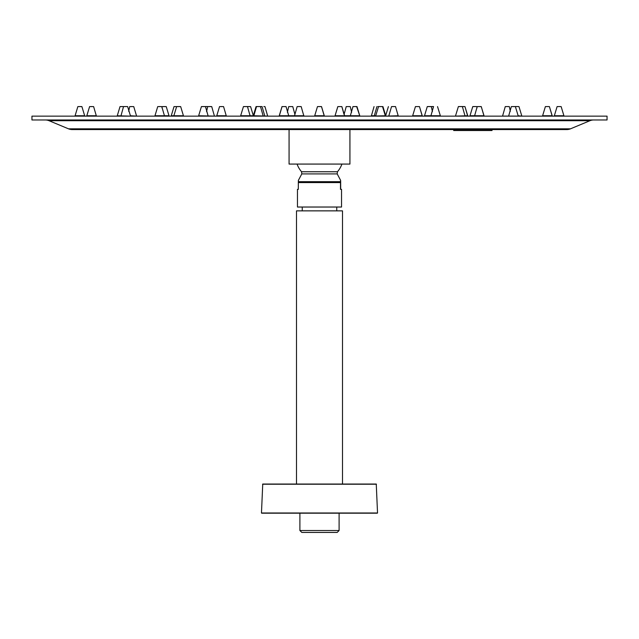 <?xml version="1.0" encoding="UTF-8"?>
<svg xmlns="http://www.w3.org/2000/svg" width="639" height="639" viewBox="0 0 639 639"><rect width="100%" height="100%" fill="white"/><g stroke="black" fill="none" stroke-linecap="round" stroke-linejoin="round"><path stroke-width="0.96" d="M339.101 530.522L337.184 532.439L301.816 532.439L299.899 530.522L339.101 530.522L339.101 513.205M302.247 207.028L302.247 210.862M336.753 207.028L336.753 210.862M299.899 530.522L299.899 513.205M376.259 484.042L342.504 484.042L342.504 210.862L296.496 210.862L296.496 484.042L262.741 484.042L376.259 484.042L377.529 512.989L261.471 512.989L377.529 512.989M343.087 484.042L295.913 484.042M262.741 484.042L261.471 512.989M261.655 513.189L377.345 513.189M45.369 119.98A9.585 9.585 0 0 1 49.059 120.715L68.517 128.83L570.483 128.83L589.941 120.715L49.059 120.715M593.631 119.98A9.585 9.585 0 0 0 589.941 120.715M570.483 128.83A9.585 9.585 0 0 1 566.793 129.565L72.207 129.565A9.585 9.585 0 0 1 68.517 128.83M31.95 119.98L607.05 119.98L607.05 116.146L31.95 116.146L31.95 119.98M291.424 129.565L289.068 129.565L289.068 164.071L349.932 164.071L349.932 129.565M297.079 164.071A23.771 23.771 0 0 0 301.56 171.755L337.44 171.755L337.2 173.912L301.8 173.912L298.413 180.302M340.675 189.352L340.659 181.684C340.611 179.863 340.563 179.863 340.507 181.684C340.563 179.863 340.611 179.863 340.659 181.684M298.341 181.684L340.507 181.684L340.499 189.352L341.546 189.352L341.546 207.028L297.454 207.028L297.454 189.352L298.325 189.352L298.341 181.684C298.389 179.863 298.437 179.863 298.493 181.684M492.03 129.565L492.03 130.524L453.69 130.524L453.69 129.565M288.724 106.601L292.766 106.601L288.724 106.601L287.39 112.312M288.78 116.146L303.956 115.763L279.243 115.763L282.015 106.601L286.056 106.601L288.828 116.098L279.243 116.098L282.063 106.561M299.563 106.561L298.764 106.561L299.563 106.561M299.467 106.561L298.868 106.561M344.581 116.146L335.044 115.763L359.757 115.763L344.629 115.763L341.849 106.601L337.815 106.601L341.809 106.601M350.276 106.601L346.234 106.601L350.276 106.601L351.61 112.312M207.18 106.561L205.614 106.561M221.781 106.561L221.318 106.561M226.342 115.763L216.757 115.763L219.528 106.601L223.57 106.601L226.342 116.098L216.805 116.146M240.703 116.146L267.741 116.098L253.284 115.763L256.055 106.601L261.774 106.561M263.835 106.561L264.434 106.561M378.008 106.561L382.945 106.601L385.716 115.763L371.291 116.098M371.291 115.763L375.724 115.763L378.544 106.561L382.537 106.601L385.309 115.763M415.43 106.601L419.472 106.601L415.43 106.601L412.658 115.763L422.243 115.763L419.472 106.601L422.243 116.098L412.658 115.763M433.386 106.561L431.82 106.561M430.734 106.609L427.275 106.601L424.504 115.763L440.351 115.763L437.539 106.601M253.739 116.146L256.511 106.561L256.055 106.601L253.284 115.763L240.655 115.763L243.435 106.601L250.592 106.601L253.363 115.763M246.83 106.561L250.592 106.601M285.521 106.561L286.056 106.601M356.634 106.561L352.944 106.601L356.985 106.601L359.757 115.763L356.634 106.561M392.17 106.561L395.549 106.601M398.305 115.763L385.261 116.146M164.958 106.561L162.202 106.601L166.244 106.601L169.015 115.763L154.965 115.763L157.737 106.601L161.779 106.601L164.55 116.098L155.013 116.146M165.709 106.561L166.244 106.601M183.441 115.763L171.252 115.763L174.024 106.601L180.669 106.601L183.441 115.763L173.856 115.763L176.636 106.601L177.163 106.561M211.189 106.561L208.929 106.561M198.697 116.146L214.496 116.098L198.649 115.763L201.421 106.601L208.218 106.561M264.826 116.146L262.094 106.601L261.487 106.561M376.954 106.561L374.174 116.146M431.109 106.561L427.81 106.561M464.441 106.561L462.332 106.601M464.337 106.561L461.574 106.561M455.559 116.098L467.748 115.763L455.607 116.146M476.263 106.561L472.756 106.601L469.984 115.763L484.035 115.763L481.215 106.561L477.221 106.601L481.263 106.601L484.035 116.098L469.984 115.763M475.512 106.561L473.291 106.561M80.714 106.561L77.854 106.601L81.896 106.601L84.667 115.763L75.082 115.763L77.854 106.601M81.361 106.561L81.896 106.601M91.353 106.561L91.856 106.561L91.353 106.561M96.393 115.763L86.808 115.763L89.588 106.601L93.621 106.601L96.393 116.098L86.856 116.146M126.003 106.561L125.276 106.561M130.38 116.146L117.257 115.763L120.028 106.601L127.608 106.561L130.428 115.763L136.506 116.098L117.304 116.146M125.915 106.561L125.364 106.561M180.669 106.601L177.706 106.561M179.367 106.561L180.134 106.561M250.192 116.146L247.469 106.601L244.018 106.561M243.435 106.601L243.962 106.561M314.755 116.146L324.292 116.098L321.473 106.561L317.479 106.601L321.521 106.601L324.292 115.763L314.707 115.763L317.479 106.601M398.297 116.146L395.517 106.561L391.531 106.601L388.76 116.098L385.637 116.098M461.805 106.561L458.363 106.601M462.285 106.561L458.866 106.561M518.109 116.146L502.494 116.098L521.744 116.098L518.157 115.763L515.377 106.601L511.344 106.601L517.79 106.561M548.885 106.561L545.379 106.601L542.607 115.763L552.192 115.763L549.412 106.601L552.192 116.098L542.607 115.763M548.749 106.561L545.379 106.601M560.611 106.561L557.104 106.601L554.332 115.763L563.918 115.763L561.146 106.601M559.964 106.561L557.104 106.601M122.888 106.561L120.028 106.601M123.535 106.561L120.891 116.146M131.466 106.561L131.961 106.561L131.466 106.561M160.125 106.561L159.391 106.561M160.038 106.561L159.486 106.561M208.186 116.146L205.462 106.601L202.491 106.561M201.421 106.601L201.956 106.561M204.153 106.561L204.927 106.561M263.228 116.146L260.504 106.601L257.054 106.561M256.511 106.561L256.998 106.561M385.269 115.763L375.772 116.146M431.804 106.601L433.577 106.601M508.772 106.561L505.265 106.601L502.542 116.146M508.636 106.561L505.265 106.601M518.437 106.561L515.33 106.561M376.451 484.226L262.549 484.226M341.913 164.071A23.771 23.771 90 0 1 337.44 171.755A23.771 23.771 0 0 0 341.921 164.071M340.499 182.586L298.325 182.586M454.433 130.524L454.433 129.565M491.287 130.524L491.287 129.565M481.151 130.524L481.151 129.565M464.569 130.524L464.569 129.565M294.419 116.146L297.151 106.601L301.137 106.561M337.855 106.601L335.044 115.763L337.815 106.601M374.047 106.601L371.307 116.146M169.015 115.763L164.503 116.146M173.904 116.146L171.3 116.146M206.573 111.633L207.683 106.601L211.725 106.601L214.448 116.146M440.303 116.146L424.504 115.763M84.667 115.763L75.13 116.146M398.305 116.098L388.808 116.146M563.87 116.146L554.332 115.763M128.679 111.33L129.693 106.601L133.735 106.601L136.506 115.763M301.56 171.755L301.8 173.912M337.2 173.912L340.587 180.302M294.954 114.509L292.766 106.601M301.185 106.601L303.908 116.146M341.849 106.601L344.046 114.509L346.234 106.601M267.693 116.146L264.969 106.601M352.992 106.561L350.22 116.146M388.408 106.601L385.637 115.763M161.994 107.983L162.202 106.601M432.427 111.633L431.317 106.601M467.748 115.763L464.976 106.601L467.7 116.146M477.006 107.983L476.798 106.601M321.521 106.601L324.292 115.763L321.521 106.601M462.364 106.601L465.096 116.146M458.379 106.561L455.559 115.763M508.62 116.146L511.344 106.601M430.814 116.146L433.538 106.601M474.497 116.146L477.221 106.601M510.321 111.33L509.307 106.601L510.321 111.33M521.744 115.763L518.972 106.601"/></g></svg>
